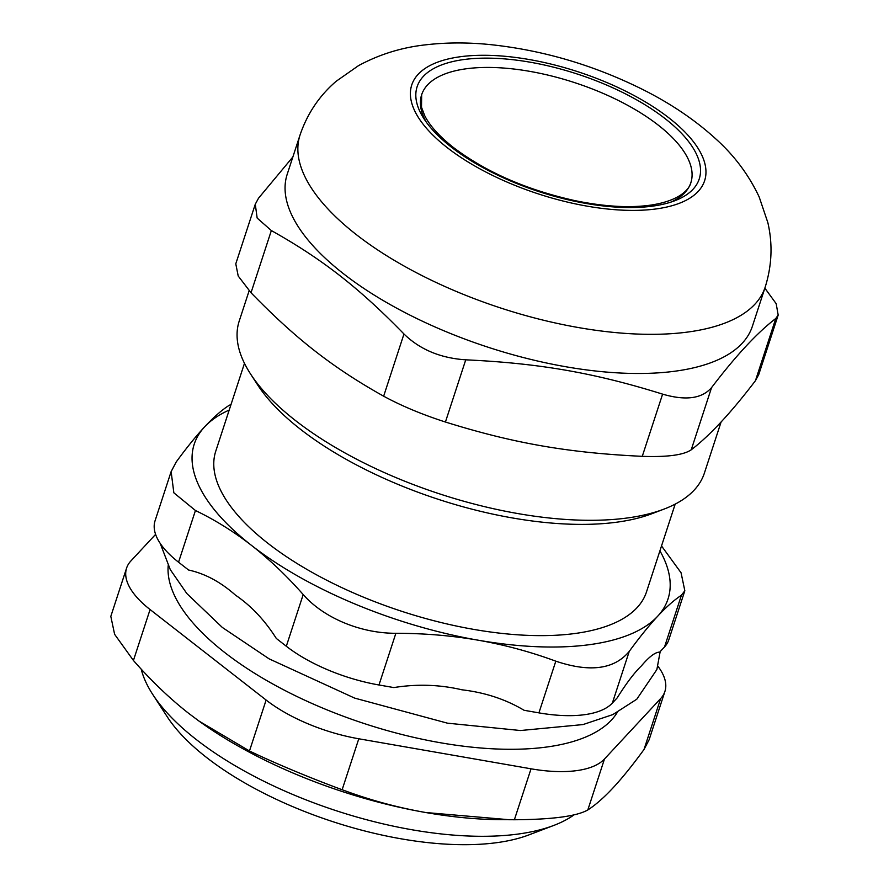 <?xml version="1.0" encoding="UTF-8"?>
<svg xmlns="http://www.w3.org/2000/svg" width="889" height="889" viewBox="0 0 889 889"><rect width="100%" height="100%" fill="white"/><g stroke="black" fill="none" stroke-linecap="round" stroke-linejoin="round"><path stroke-width="1.33" d="M426.276 122.126A141.607 59.018 -161.9 0 1 574.594 82.621A141.607 59.018 -161.9 0 1 670.939 202.092M421.664 94.723A141.607 59.018 -161.9 0 1 574.594 82.621A141.607 59.018 -161.9 0 1 690.853 182.712C690.031 186.746 683.341 200.014 651.559 205.003C630.212 208.126 604.898 206.715 575.594 200.77C527.077 190.057 486.394 172.333 453.557 147.596C439.41 136.406 429.798 125.782 424.731 115.703L421.508 107.269L421.664 94.723M612.354 703.077L629.245 651.381C614.377 669.361 589.896 672.629 555.814 661.172L538.923 712.867A101.957 42.494 18.1 0 0 612.354 703.077L617.199 697.865C626.356 683.252 634.424 672.595 641.425 665.872C649.237 656.66 655.326 652.082 659.682 652.137L664.539 646.925A101.957 42.494 18.1 0 0 668.784 639.858L684.841 590.729M286.314 646.247L276.301 638.435C264.744 620.222 251.109 605.776 235.418 595.097C220.539 581.928 204.915 573.572 188.568 570.016L178.556 562.204L195.447 510.508C215.049 519.954 233.774 531.611 251.631 545.49C269.456 559.437 286.658 575.794 303.205 594.552L286.314 646.247A101.957 42.494 18.1 0 0 378.981 684.986L393.838 687.575C416.952 683.852 439.644 684.597 461.936 689.797C485.027 692.509 505.741 699.332 524.066 710.278L538.923 712.867M231.073 404.351L228.395 405.829C221.161 410.585 213.238 417.608 204.603 426.876C195.958 436.199 186.49 447.9 176.211 461.98L171.133 471.615L173.844 492.817L195.447 510.508M171.133 471.615L155.075 520.743A101.957 42.494 18.1 0 0 178.556 562.204M250.576 374.002L257.61 384.859A233.363 97.257 18.1 0 0 616.477 522.232A233.363 97.257 18.1 0 0 651.881 513.72L663.972 509.119A244.697 101.979 -161.9 0 1 626.856 518.043A244.697 101.979 -161.9 0 1 250.576 374.002A244.697 101.979 -161.9 0 1 239.208 321.096L249.131 290.759M721.112 421.942L704.377 473.137A244.697 101.979 -161.9 0 1 663.972 509.119M711.556 387.615C701.954 398.683 685.641 400.861 662.605 394.138L642.269 456.335C667.217 457.224 683.541 455.046 691.231 449.812L711.556 387.615C735.87 355.678 757.284 332.642 775.786 318.495L755.45 380.692C731.136 412.618 709.733 435.654 691.231 449.812M642.269 456.335C568.349 452.845 513.531 443.289 445.422 422.019L465.747 359.823C440.488 358.134 419.897 349.521 403.973 333.997L383.648 396.194C401.472 405.884 422.064 414.485 445.422 422.019M383.648 396.194C332.897 367.768 295.959 338.965 251.02 292.759L271.345 230.562C322.096 258.988 359.034 287.792 403.973 333.997M255.276 204.214L235.785 263.822L238.208 276.012L251.02 292.759M755.45 380.692L758.695 374.68M271.345 230.562L257.154 218.061L255.287 204.214L258.521 198.214L292.859 156.964M764.851 288.147L776.186 303.694L778.175 315.073L775.786 318.495M465.747 359.823C539.667 363.312 594.497 372.869 662.605 394.138M300.004 135.128L287.203 174.277A244.697 101.979 18.1 0 0 488.105 347.232A244.697 101.979 18.1 0 0 752.372 326.319L765.173 287.169C771.93 265.633 772.83 244.108 767.84 222.594L759.184 196.98C748.871 175.066 734.536 155.831 716.201 139.262C695.565 120.371 671.284 103.891 643.369 89.822C593.819 65.053 542.29 49.928 488.783 44.45C467.192 42.372 446.467 42.461 426.587 44.728C402.284 47.273 379.592 54.24 358.511 65.642L336.22 81.232C319.373 95.679 307.294 113.648 300.004 135.128A244.697 101.979 18.1 0 0 356.356 234.64A244.697 101.979 18.1 0 0 600.397 330.897A244.697 101.979 18.1 0 0 765.173 287.169M155.597 534.378L130.839 561.015A101.957 42.494 -161.9 0 0 126.594 568.082L110.814 616.377L114.614 634.313L133.428 660.471L150.074 609.543A101.957 42.494 -161.9 0 1 126.594 568.082M150.074 609.543L266.122 700.043L249.476 750.983L198.992 721.079L188.901 713.523C169.755 698.554 151.263 680.874 133.428 660.471M249.476 750.983C273.534 762.629 310.828 778.219 342.143 789.721L358.789 738.781A101.957 42.494 -161.9 0 1 266.122 700.043M358.789 738.781L531.033 768.807L514.387 819.747C552.269 819.525 576.75 816.258 587.818 809.957L604.464 759.017A101.957 42.494 -161.9 0 1 531.033 768.807M604.464 759.017L660.66 698.543L644.014 749.483C632.868 764.818 622.656 777.497 613.366 787.51C604.098 797.466 595.586 804.945 587.818 809.957M657.893 666.194A101.957 42.494 -161.9 0 1 664.905 691.475A101.957 42.494 -161.9 0 1 660.66 698.543M168.188 565.615A237.385 98.935 18.1 0 0 298.104 697.054A237.385 98.935 18.1 0 0 546.179 747.093A237.385 98.935 18.1 0 0 617.288 712.4M514.387 819.747L500.307 819.669A260.555 108.58 -161.9 0 1 425.72 812.524A260.555 108.58 -161.9 0 1 199.236 721.257A260.555 108.58 -161.9 0 1 199.114 721.168M644.014 749.483L649.114 739.781L664.905 691.475M509.197 819.725L425.72 812.524C397.294 807.534 369.435 799.933 342.143 789.721M573.938 814.935A237.385 98.935 -161.9 0 1 553.747 825.448A237.385 98.935 -161.9 0 1 517.742 834.104A237.385 98.935 -161.9 0 1 152.686 694.365A237.385 98.935 -161.9 0 1 141.207 669.128M152.686 694.365L167.165 716.678A214.105 89.233 18.1 0 0 496.406 842.716A214.105 89.233 18.1 0 0 528.888 834.904L553.747 825.448M629.245 651.381C639.524 637.302 648.992 625.6 657.638 616.266C666.272 606.998 674.195 599.986 681.43 595.23L664.539 646.925M378.981 684.986L395.872 633.29C360.578 633.39 323.607 617.933 303.205 594.552M661.516 545.946L681.063 572.772L684.83 590.729L681.43 595.23M395.872 633.29C424.231 633.312 451.656 635.613 478.149 640.191C504.619 644.847 530.511 651.837 555.814 661.172M229.206 410.051A249.22 103.869 18.1 0 0 204.603 426.876A249.22 103.869 18.1 0 0 251.631 545.49A249.22 103.869 18.1 0 0 478.149 640.191A249.22 103.869 18.1 0 0 657.638 616.266A249.22 103.869 18.1 0 0 659.916 550.836M244.475 363.345L215.76 451.179A226.573 94.423 18.1 0 0 401.784 611.321A226.573 94.423 18.1 0 0 646.481 591.963L675.184 504.119M451.301 147.085A148.396 61.841 18.1 0 0 693.053 189.235A148.396 61.841 18.1 0 0 530.177 62.208A148.396 61.841 18.1 0 0 451.301 147.085M447.223 147.63A154.064 64.208 18.1 0 0 698.209 191.379A154.064 64.208 18.1 0 0 529.111 59.507A154.064 64.208 18.1 0 0 447.223 147.63M660.171 651.615L656.871 669.55L636.78 699.221L612.821 714.589L583.028 724.568L520.487 730.525L447.445 723.168L354.633 698.098L269.134 658.86L222.317 627.434L186.812 593.508L170.288 569.638L160.242 543.446M758.706 374.691L778.186 315.073"/></g></svg>
